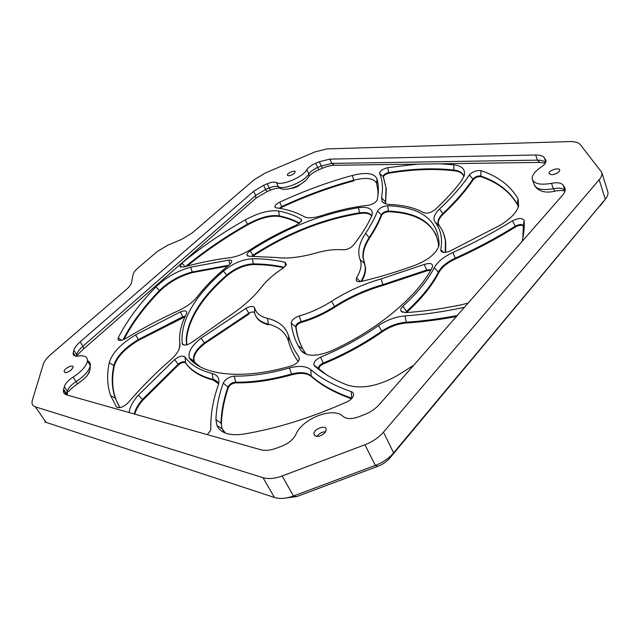 <?xml version="1.0" encoding="UTF-8"?>
<svg xmlns="http://www.w3.org/2000/svg" width="640" height="640" viewBox="0 0 640 640"><rect width="100%" height="100%" fill="white"/><g stroke="black" fill="none" stroke-linecap="round" stroke-linejoin="round"><path stroke-width="0.96" d="M607.696 191.352L607.816 191.752C608.336 193.76 607.72 195.984 605.96 198.416L393.616 452.88C388.944 458.344 382.856 462.52 375.36 465.416L293.472 495.984C286.144 498.624 279.808 499.12 274.456 497.472L44.72 421.928M32.368 400.232L32.112 401.304C31.656 404.128 32.744 405.984 35.376 406.872L263.016 477.68C268.368 479.24 274.752 478.672 282.152 475.976L364.928 444.768C372.504 441.816 378.68 437.616 383.456 432.168L599.176 179.776C601.456 177.056 602.328 174.592 601.776 172.384L580.32 144.648C578.472 142.496 574.92 141.472 569.664 141.584L326.872 148.896L314.888 151.944L265.472 172.912L254.128 179.752L192.136 233.016L181.76 239.312L167.76 245.184L157.32 251.504L138.264 267.728C135.224 270.352 133.472 272.712 133 274.824L131.56 282.344C131.088 284.512 129.272 286.976 126.12 289.736L50.952 354.32C46.848 357.888 44.296 361.216 43.272 364.32L32.368 400.232M605.544 198.968L389.888 458C386.776 461.632 382.728 464.416 377.76 466.328L296.824 496.528L286.152 497.984M316.944 436.456C319.08 433.432 321.984 431.872 325.656 431.776M553.144 174.632L557.152 173.248M545.552 159.56L545.936 160.432C546.248 162.552 544.56 164.856 540.864 167.328C534.664 171.464 531.808 175.384 532.28 179.088C533.992 183.856 540.4 185.272 551.504 183.328C557.312 182.232 561.168 182.808 563.064 185.048L565.112 188.544C565.536 190.512 564.712 192.712 562.632 195.136L379.4 404.44C375.448 408.84 370.352 412.272 364.112 414.72L358.344 416.928C351.552 419.288 346.448 419.104 343.016 416.384C333.488 406.44 302.336 418.472 295.896 434.408C293.368 439.384 288.808 443.24 282.208 445.976L276.584 448.128C270.496 450.376 265.248 450.92 260.84 449.76L66.608 394.88C64.176 394.136 63.136 392.52 63.48 390.032L64.336 386.608C65.392 383.392 68.312 380.232 73.088 377.128C81.48 371.6 86.256 366.248 87.416 361.072C87.704 356.84 84.704 355.16 78.416 356.04C74.68 356.544 72.92 355.584 73.136 353.152L73.856 350.312C74.608 347.696 76.712 344.88 80.16 341.84L253.608 191.336L263.56 185.304L267.168 183.784C271.384 182.088 274.464 181.664 276.416 182.52C281.624 186.144 302.816 177.232 306.864 169.664C308.464 167.296 311.4 165.176 315.656 163.288L319.32 161.744L329.872 159.12L535.656 155C540.016 154.944 542.896 155.872 544.32 157.76L545.992 160.856M71.232 370.008C67.136 372.904 64.76 373.352 64.088 371.352C64.408 368.096 73.8 363.92 73.08 367.352L71.232 370.008M294.216 173.44C290.76 175.776 288.48 176.312 287.392 175.048C287.192 172.936 295.392 169.624 295.232 171.88L294.216 173.44M559.096 171.768C554.752 174.896 551.424 175.48 549.112 173.536C548.176 170.568 559.296 166.944 559.768 170.072L559.096 171.768M324.776 432.984C319.376 437.176 315.752 437.496 313.92 433.952C313.52 428.776 326.392 424.336 326.264 429.704L324.776 432.984M430.696 270.24L426.888 270.816L383.152 285.376C366.08 290.28 350.032 297.52 334.992 307.12C324.32 313.912 313.12 319 301.392 322.384C298.208 323.52 296.424 325.064 296.048 327.016L296.064 327.168C296.912 334.44 299.016 341.424 302.368 348.136M436.4 235.504C429.048 220.64 413.064 212.704 388.44 211.712C385.304 211.992 383.048 213.168 381.664 215.248C378.896 222.408 374.888 229.984 369.648 237.992C365.04 245.016 362.896 251.592 363.232 257.712L365.536 267.808C365.8 271.864 364.528 276.384 361.704 281.368M378.272 192.424L376.68 183.536C374.232 178.144 366.536 177.04 353.608 180.216C329.424 186.768 305.464 195.56 281.72 206.576L279.192 208.288M279.992 208.424L282.016 207.176C305.752 196.16 329.704 187.384 353.88 180.84L352.368 175.448C327.928 182.128 303.704 191.04 279.696 202.184C276.184 204.008 274.608 205.672 274.976 207.192L276.176 207.824C286.968 209.312 296.288 212.24 304.12 216.632C307.728 218.456 313.384 218.168 321.088 215.776C337.4 210.44 353.104 206.952 368.176 205.304C372.608 204.456 375.6 202.696 377.16 200.024L377.232 199.768C378.84 191.92 378.76 184.944 376.992 178.856C374.368 173.152 366.16 172.016 352.368 175.448M351.464 398.752C334.776 392.824 321.368 385.376 311.224 376.408C306.944 373.056 300.472 372.52 291.816 374.8C271.104 380.512 252.432 383.2 235.8 382.856C232.368 383.24 229.904 384.8 228.408 387.52C224.264 399.416 221.936 411.256 221.448 423.032L221.432 423.592C221.328 427.28 222.448 430.368 224.792 432.864M298.104 361.592C293.656 355.168 290.456 348.416 288.504 341.352C285.784 332.504 278.984 326.752 268.088 324.08C260.544 322.136 256.04 318.408 254.592 312.904C253.784 311.56 251.848 311.672 248.8 313.24L249.16 313.904L204.848 343.504C198.064 348.744 194.4 353.8 193.848 358.672L194.408 361.784M267.592 318.424C260.336 316.6 256.016 313.064 254.616 307.816C253.4 305.832 250.504 306.008 245.928 308.352L201.08 338.216C191.616 345.656 187.72 352.272 189.384 358.048L190.624 359.872C205.792 375.832 244.568 379.568 291.136 365.968C295.256 364.576 297.968 362.464 299.28 359.632L299.08 357.128C294.176 350.456 290.688 343.4 288.624 335.968C285.816 326.944 278.8 321.088 267.592 318.424L268.448 324.768C262.152 323.176 257.96 320.28 255.88 316.096M184.912 316.84L138.704 340.2C124.984 348.48 116.808 357.16 114.168 366.232L113.768 365.6C116.416 356.536 124.6 347.856 138.328 339.576L182.672 316.816L185.248 316.128M109.288 362.6C112.176 352.96 120.944 343.728 135.6 334.904L180.416 311.912C185.064 310.184 187.12 310.672 186.568 313.392L184.248 318.368C180.296 327.576 178.864 336.136 179.96 344.064L179.08 349.208C177.592 352.64 174.8 356.168 170.688 359.808C155.16 373.352 140.968 387.68 128.104 402.792C123.272 407.28 119.344 408.64 116.344 406.856L110.6 395.552C107.144 385.4 106.704 374.416 109.288 362.6L113.768 365.6L112.688 372.296C111.6 381.536 112.48 390.2 115.32 398.28L119.88 407.656C113.824 397.288 111.56 385.72 113.096 372.936L114.168 366.232M443.488 233.16L445.728 241.52L445.616 252.344M517.904 205.656L518.112 206.48M438.752 225.152L438.312 223.632C438.032 220.744 439.688 217.584 443.264 214.152C455.904 202.168 465.92 190.648 473.312 179.576C475.52 177.32 478.096 176.368 481.04 176.728C497.912 182.504 510.08 191.904 517.56 204.936M371.704 216.048C369.816 213.496 365.816 212.64 359.712 213.48C323.072 219.528 287.616 233.64 253.36 255.808L252.84 256.176M227.856 266.016L192.376 272.608C179.8 276.096 168.936 282.28 159.792 291.168L159.448 290.56C168.592 281.68 179.464 275.496 192.04 272L228.808 265.248M123.92 339.448C132.4 323.12 144.36 307.032 159.792 291.168M523.328 226.056C521.608 224.816 519.072 225.072 515.728 226.832C497.024 238.512 477.008 249.168 455.672 258.816C447.408 262.68 441.784 267.288 438.8 272.656C432.248 285.456 421.664 298.592 407.048 312.064L406.56 312.56M299.32 223.448C293.488 220.312 286.824 217.976 279.328 216.456C270.76 215.264 260.28 218.016 247.888 224.72L247.584 224.12C259.984 217.416 270.464 214.656 279.032 215.84C286.808 217.424 293.696 219.864 299.672 223.176M187.136 266.104C205.624 250.984 225.872 237.184 247.888 224.72M456.352 316.528C438.824 319.824 422.184 321.976 406.44 322.976C397.976 323.688 389.92 326.632 382.264 331.824C364.2 344.432 344.616 355.104 323.504 363.84C320.68 365.152 319.168 366.728 318.968 368.56L319 368.848M283.648 267.728C274.32 265.648 264.24 264.576 253.424 264.52C244.472 265.008 235.696 268.72 227.112 275.648C202.448 297.224 188.952 318.224 186.624 338.64L186.736 344.848M218.648 383.848L213.264 380.056C200.24 376.64 191.032 370.952 185.64 363C184.08 361.864 181.76 362.432 178.672 364.72L143.024 400.008C138.68 404.928 135.944 409.64 134.808 414.152M463.696 175.904C462.32 173.08 459.136 171.36 454.16 170.736L453.896 170.064C459.696 170.808 463.024 172.976 463.872 176.584M388.928 173.208L388.664 172.576C385.456 173.392 383.624 174.624 383.168 176.28L386.032 187.792L383.432 176.912C383.896 175.256 385.728 174.024 388.928 173.208C412.48 169.304 434.224 168.48 454.16 170.736M386.312 188.44L385.592 203.776M431.016 269.656L426.576 270.08L382.832 284.656C365.752 289.56 349.688 296.808 334.648 306.408C323.976 313.2 312.768 318.288 301.032 321.68C297.848 322.816 296.064 324.36 295.688 326.312L295.704 326.464C296.616 334.304 298.992 341.816 302.824 348.992L306.016 354.216M438.568 246.808L438.304 243.008C434.192 222.928 417.472 212.272 388.152 211.048C385.016 211.32 382.76 212.504 381.376 214.584C378.6 221.736 374.592 229.312 369.344 237.32C364.728 244.336 362.584 250.904 362.912 257.024L365.216 267.112C365.496 271.408 364.04 276.224 360.848 281.552M378.032 194.952L377.912 190.44L376.68 183.536L376.992 178.856M351.904 398.272L351.64 398.168C334.696 392.224 321.096 384.728 310.84 375.664C306.56 372.312 300.088 371.776 291.424 374.064C270.712 379.792 252.032 382.48 235.4 382.152C231.968 382.536 229.504 384.088 228.008 386.816C223.848 398.704 221.52 410.536 221.024 422.304L222.056 428.68L225.424 433.112M245.928 308.352L248.8 313.24L204.472 342.84C197.688 348.08 194.016 353.136 193.456 358L193.936 360.92L195.08 362.584L200.128 366.776M179.848 346.768L179.752 342.384M481.04 176.728L480.776 176.032C477.832 175.672 475.256 176.624 473.048 178.88C465.656 189.952 455.632 201.472 442.984 213.448C439.4 216.88 437.744 220.04 438.024 222.928L439.448 225.92C442.664 230.216 444.664 235.176 445.432 240.792L445.2 252.384M481.016 170.664L480.776 176.032C497.648 181.792 509.816 191.184 517.288 204.192L518.048 198.776C510.448 185.736 498.104 176.36 481.016 170.664C476.592 170.152 472.728 171.584 469.4 174.952C462.032 185.872 452.064 197.24 439.504 209.064C434.24 214.168 432.744 218.496 435.032 222.064L435.488 222.664C440.92 229.904 442.672 238.936 440.76 249.768L441.056 251.24C442.712 252.84 445.68 252.792 449.944 251.104L499.992 225.32C510.424 218.976 516.656 212.504 518.672 205.904L518.048 198.776M371.728 215.984C370.144 212.984 366.04 211.936 359.416 212.824C322.776 218.888 287.312 233.008 253.032 255.184L251.776 256.192M123.04 339.816C131.544 323.176 143.68 306.752 159.448 290.56L155.904 286.952C139.488 303.688 126.92 320.656 118.208 337.848L117.968 339.536C119.064 341.032 121.568 340.728 125.496 338.616C143.008 328.096 160.816 318.712 178.904 310.448C186.84 306.688 192.928 302.16 197.16 296.864C205.728 285.776 216.48 275.08 229.416 264.76L231.584 262.216C232.096 260.648 231.224 259.936 228.952 260.104L190.704 267.16C177.288 270.92 165.688 277.512 155.904 286.952M402.464 312.288L401.056 311.224C400.28 309.816 400.88 308.176 402.848 306.304C417.272 293.096 427.736 280.224 434.256 267.696C437.568 261.816 443.776 256.76 452.864 252.512C474 242.944 493.832 232.384 512.376 220.84C518.64 217.784 522.576 217.728 524.192 220.672L523.304 225.824C522.056 224.016 519.44 224.096 515.448 226.072C496.736 237.752 476.712 248.424 455.368 258.072C447.104 261.936 441.472 266.552 438.488 271.912C431.928 284.704 421.336 297.84 406.712 311.312L405.64 312.624M523.328 225.992L522.824 238.152M185.568 266.528C204.384 251.016 225.056 236.872 247.584 224.12L245.176 219.92C222.224 232.904 201.16 247.28 181.992 263.056L179.952 266.6L183.728 267.04C199.672 262.6 215.056 259.488 229.88 257.72C236.512 256.808 243.32 254.144 250.312 249.72C264.824 240.304 280.168 232.112 296.336 225.144L301.64 220.84L301.176 219.176C294.784 215.416 287.296 212.704 278.72 211.024C269.584 209.808 258.408 212.776 245.176 219.92M457.248 315.512C439.272 318.952 422.224 321.184 406.096 322.216C397.632 322.928 389.576 325.88 381.92 331.064C363.84 343.672 344.248 354.352 323.128 363.096C320.296 364.408 318.784 365.984 318.592 367.816L319.136 368.984L326.832 374.96M284.24 267.288C274.656 265.072 264.272 263.936 253.096 263.88C244.144 264.384 235.368 268.096 226.776 275.024C202.104 296.592 188.592 317.584 186.248 337.984L186.44 344.92M218.616 383.984C217.752 381.664 215.832 380.12 212.864 379.36C199.84 375.952 190.632 370.28 185.248 362.328C183.688 361.192 181.368 361.768 178.28 364.048L142.6 399.336C138.08 404.456 135.304 409.344 134.264 414M384.448 203.312L382.192 201.488L381.504 197.792C383.232 188.432 382.6 180.336 379.624 173.504C379.848 171 382.568 169.04 387.808 167.624L388.664 172.576C412.216 168.664 433.96 167.824 453.896 170.064L453.792 164.8L440.44 163.8M386.032 187.792L385.512 203.752M290.768 188.432C294.312 188.2 297.632 186.76 300.736 184.12M207.28 434.632L210.48 430.584L210.8 428.96C210.528 414.552 212.992 400.04 218.184 385.408C220.12 379.112 218.12 375.144 212.184 373.488C199.376 370.224 190.312 364.728 185.008 356.992C182.672 355.312 179.192 356.176 174.56 359.592L138.368 395.144C132.88 401.336 129.792 407.128 129.088 412.536M315.992 253.016C326.184 250.112 335.24 249.048 343.152 249.824C347.024 249.792 350.384 248.312 353.232 245.376C361.328 235.056 367.456 225.336 371.624 216.216L371.992 215.304C373.392 209.008 368.888 206.464 358.48 207.672C321.192 213.952 285.104 228.36 250.2 250.888C247.664 252.648 246.616 254.168 247.048 255.432L249.272 256.256L276.456 257.512C287.168 258.896 300.352 257.4 315.992 253.016M360.104 259.632C362.088 264.656 360.88 270.744 356.488 277.904L356.168 280.552C357.032 281.704 358.832 281.984 361.568 281.4C379.064 277.256 396.96 271.848 415.256 265.192C427.896 260.128 435.712 253.872 438.704 246.4L439.104 244.2C438.144 219.848 421.024 207.032 387.728 205.736C383.024 206.168 379.632 207.936 377.552 211.048C374.76 218.096 370.744 225.576 365.512 233.472C359.048 243.224 357.248 251.944 360.104 259.632L364.56 263.544M331.488 301.312C321.24 307.824 310.48 312.72 299.216 316C294.24 317.8 291.568 320.184 291.192 323.152C292.064 331.048 294.408 338.608 298.224 345.84L301 350.528C306.536 356.784 316.872 356.816 332.016 350.616C378.784 329.2 418.52 295.272 432.352 267.144L432.592 266.544C432.728 263.432 429.984 262.72 424.36 264.416L381.064 278.912C363.504 283.992 346.976 291.456 331.488 301.312L334.992 307.12M261.432 287.248C266.768 280.432 274 274.04 283.136 268.08L286.44 264.624L285.184 262.328C275.136 259.944 264.2 258.752 252.384 258.752C242.544 259.336 232.888 263.432 223.424 271.032C193.96 296.736 180.224 320.944 182.224 343.656L182.328 344.008C184.136 345.888 187.416 345.272 192.152 342.152L226.912 317.568C241.744 307.872 253.248 297.768 261.432 287.248M289.424 367.992C269.056 373.656 250.704 376.368 234.344 376.112C229.208 376.704 225.504 379.04 223.24 383.112C218.888 395.28 216.448 407.392 215.912 419.432L216.984 425.624C220.712 433.216 229.616 436.04 243.688 434.088C276.76 428.544 311.176 417.808 346.936 401.872C350.28 400.264 352.424 398.248 353.352 395.808C353.936 393.744 353.232 392.336 351.24 391.584C334.44 385.824 320.96 378.504 310.784 369.64C306.072 366 298.944 365.448 289.424 367.992L291.816 374.8M524.192 220.672C524.576 227.128 523.872 234.056 522.088 241.448M401.056 311.224L405.392 312.64C422.928 311.496 441.568 308.888 461.304 304.816L468.12 303.088M464.44 307.296C443.448 311.776 423.64 314.64 405.016 315.904C395.712 316.728 386.848 319.984 378.416 325.68C360.624 338.048 341.344 348.544 320.584 357.16C315.472 359.664 313.288 362.384 314.032 365.304L314.56 365.96C322.96 373.32 333.688 379.616 346.752 384.856C360.952 389.416 377.728 386.36 397.08 375.704L413.672 365.28M382.192 201.488C383.52 203.304 386.12 204.312 389.984 204.504C403.6 205.056 414.928 207.808 423.96 212.776C427.296 213.76 430.984 212.72 435.032 209.672C445.584 199.88 454.336 190.352 461.272 181.104L464.152 175.768C465.656 169.584 462.208 165.928 453.792 164.8M387.808 167.624L417.8 164.12M87.728 374.624L89.824 370.544M88.168 373.96L87.824 374.512M292.016 188.352L291.464 188.24M77.28 355.024L76.792 355.744M68.048 391.608L67.408 392.496M545.664 162.456C544.088 160.88 541.336 160.112 537.432 160.144L539.792 162.408L545.312 163.152M329.872 159.12L331.792 163.408L537.432 160.144L535.656 155M315.656 163.288L318.864 169.736L322.504 168.2L321.256 166L331.792 163.408L334.272 165.288L539.712 162.416M308.376 177.36L309.08 176.12L308.832 173.92C310.432 171.544 313.352 169.416 317.6 167.536L321.256 166L319.32 161.744M318.864 169.736L318.888 169.728C314.768 171.512 311.512 173.64 309.08 176.12C304.312 184.896 287.136 191.712 280.424 188.472L278.448 186.728C283.664 190.4 304.816 181.512 308.832 173.92L306.864 169.664M276.416 182.52L278.448 186.728C276.496 185.856 273.408 186.264 269.2 187.96L270.624 190.072C275.088 188.4 278.128 187.768 279.752 188.168M270.664 190.048L267.08 191.56M263.56 185.304L265.608 189.472L269.2 187.96L267.168 183.784M265.608 189.472L267.04 191.584L255.88 198.256L255.672 195.496L265.608 189.472M255.48 198.608L83.384 349.12M80.16 341.84L82.936 346.192L255.672 195.496L253.608 191.336M82.936 346.192L83.696 348.848C77.256 354.848 78.4 354.56 76.976 355.16L76.664 354.68C77.408 352.056 79.496 349.232 82.936 346.192M77.224 356.184L76.936 355.176L76.672 356.2M76.28 356.192L76.664 354.68L73.856 350.312M73.088 377.128L76.032 381.64C84.4 376.112 89.152 370.752 90.28 365.552C90.568 363.16 89.624 361.544 87.456 360.712M67.304 395.08L67.336 391.128C68.376 387.904 71.272 384.744 76.032 381.64L77.568 383.864C84.136 378.968 87.568 375.824 87.864 374.424C89.432 372.832 90.24 369.88 90.28 365.552L87.416 361.072M63.632 389.288L66.648 393.824L67.336 391.128L64.336 386.608M66.464 394.84L66.648 393.824L67.184 395.048M563.064 185.048L565.088 190.784M564.968 191.216C563 190.32 559.672 190.288 554.984 191.112L553.336 188.72C559.136 187.64 562.984 188.24 564.888 190.496L565.056 190.904M532.664 180.192L534.128 184.376C535.848 189.176 542.248 190.624 553.336 188.72L551.504 183.328M46.232 422.656L35.376 406.872M544.32 157.76L545.792 162.128M73.224 352.712L75.408 356.096M564.464 187.072L565.224 189.352M263.016 477.68L274.456 497.472M600.4 205.664L605.304 199.256L599.176 179.776M389.888 458L393.616 452.88L383.456 432.168M377.76 466.328L375.36 465.416L364.928 444.768M282.152 475.976L293.472 495.984L296.824 496.528M383.152 285.376L381.064 278.912M426.888 270.816L424.36 264.416M301.392 322.384L299.216 316M296.064 327.168L291.192 323.152M388.44 211.712L387.728 205.736M381.664 215.248L377.552 211.048M369.648 237.992L365.512 233.472M282.016 207.176L279.696 202.184M235.8 382.856L234.344 376.112M228.408 387.52L223.24 383.112M221.432 423.592L215.912 419.432M351.768 398.424L351.24 391.584M311.224 376.408L310.784 369.64M204.848 343.504L201.08 338.216M183.032 317.456L180.416 311.912M138.704 340.2L135.6 334.904M439.168 225.688L435.104 222.16M473.312 179.576L469.4 174.952M443.264 214.152L439.504 209.064M359.712 213.48L358.48 207.672M253.36 255.808L250.2 250.888M192.376 272.608L190.704 267.16M407.048 312.064L402.848 306.304M438.8 272.656L434.256 267.696M515.728 226.832L512.376 220.84M455.672 258.816L452.864 252.512M279.328 216.456L278.72 211.024M323.504 363.84L320.584 357.16M382.264 331.824L378.416 325.68M406.44 322.976L405.016 315.904M253.424 264.52L252.384 258.752M227.112 275.648L223.424 271.032M185.64 363L185.008 356.992M213.264 380.056L212.184 373.488M178.672 364.72L174.56 359.592M143.024 400.008L138.368 395.144M385.576 201.8L381.504 197.792M301 350.528L305.608 353.648M439.104 244.2L438.992 245.208M356.488 277.904L360.28 281.64M190.624 359.872L195.08 362.584M299.08 357.128L299.056 360.152M288.624 335.968L288.504 341.352M254.616 307.816L254.592 312.904M179.96 344.064L180.008 345.648M116.344 406.856L117.888 407.712M440.76 249.768L443.648 252.384M228.952 260.104L229.784 264.456M118.208 337.848L121.456 340.304M301.176 219.176L301.2 221.632M181.992 263.056L185.016 266.68M314.56 365.96L319.136 368.984M285.184 262.328L285.448 266.152M182.224 343.656L184.448 345.12M379.624 173.504L383.216 176.496M322.504 168.2C327.056 166.336 330.976 165.36 334.272 165.288M63.48 390.032L66.496 394.568L67.624 391.648L68.384 391.504C70.504 390.28 68.56 390.192 77.56 383.864M554.984 191.112C545.48 193.432 538.656 191.56 534.52 185.488M74.96 355.992L73.136 353.152M64.088 371.352L64.888 372.568M313.92 433.952L314.92 435.824M287.392 175.048L287.616 175.528M601.776 172.384L607.816 191.752M296.048 327.016L295.688 326.312M363.232 257.712L362.912 257.024M365.216 267.112L365.536 267.808M378.184 191.088L377.912 190.44M221.448 423.032L221.024 422.304M193.848 358.672L193.456 358M112.688 372.296L113.096 372.936M445.432 240.792L445.728 241.52M438.312 223.632L438.024 222.928M318.968 368.56L318.592 367.816M186.624 338.64L186.248 337.984M383.432 176.912L383.168 176.28M385.496 203.184L385.216 202.52M302.824 348.992L298.224 345.84M357.336 281.424L356.168 280.552M275.648 207.696L274.976 207.192M222.056 428.68L216.984 425.624M193.936 360.92L189.384 358.048M115.32 398.28L110.6 395.552M435.488 222.664L439.448 225.92M441.92 251.944L441.056 251.24M438.984 225.312L435.032 222.064M248.016 256.12L247.048 255.432M119.488 340.464L117.968 339.536M180.952 267.28L179.952 266.6M318.784 368.544L314.032 365.304M184 345.072L182.328 344.008"/></g></svg>
